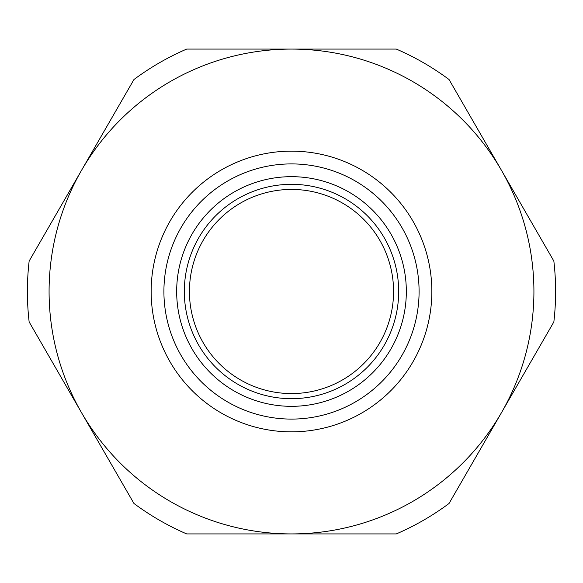 <?xml version="1.0" encoding="UTF-8"?>
<svg xmlns="http://www.w3.org/2000/svg" width="583" height="583" viewBox="0 0 583 583"><rect width="100%" height="100%" fill="white"/><g stroke="black" fill="none" stroke-linecap="round" stroke-linejoin="round"><path stroke-width="0.87" d="M393.569 291.5A102.069 102.069 0 0 0 291.5 189.431A102.069 102.069 0 0 0 189.431 291.5A102.069 102.069 0 0 0 291.5 393.569A102.069 102.069 0 0 0 393.569 291.5M184.323 291.5A107.177 107.177 0 0 0 291.5 398.677A107.177 107.177 0 0 0 398.677 291.5A107.177 107.177 0 0 0 291.5 184.323A107.177 107.177 0 0 0 184.323 291.5M419.09 291.5A127.59 127.59 0 0 1 291.5 419.09A127.59 127.59 0 0 1 163.91 291.5A127.59 127.59 0 0 1 291.5 163.91A127.59 127.59 0 0 1 419.09 291.5M291.5 533.919A242.419 242.419 0 0 1 81.562 170.287A242.419 242.419 0 0 1 501.438 170.287A242.419 242.419 0 0 1 291.5 533.919L186.684 533.919A264.106 264.106 0 0 1 133.966 503.486L29.15 321.933A264.106 264.106 0 0 1 29.15 261.067L133.966 79.514A264.106 264.106 0 0 1 186.684 49.081L396.316 49.081A264.106 264.106 0 0 1 449.034 79.514L553.85 261.067A264.106 264.106 0 0 1 553.85 321.933L449.034 503.486A264.106 264.106 0 0 1 396.316 533.919L291.5 533.919M406.329 291.5A114.829 114.829 0 0 1 291.5 406.329A114.829 114.829 0 0 1 176.671 291.5A114.829 114.829 0 0 1 291.5 176.671A114.829 114.829 0 0 1 406.329 291.5M151.15 291.5A140.35 140.35 0 0 0 291.5 431.85A140.35 140.35 0 0 0 431.85 291.5A140.35 140.35 0 0 0 291.5 151.15A140.35 140.35 0 0 0 151.15 291.5"/></g></svg>
